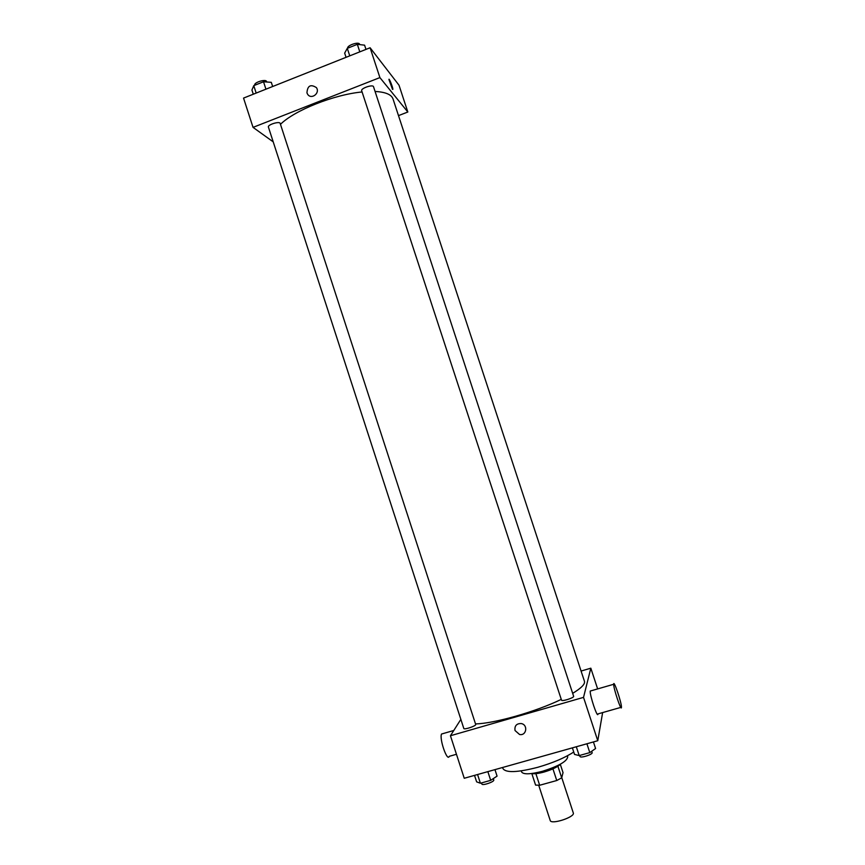 <?xml version="1.0" encoding="UTF-8"?>
<svg xmlns="http://www.w3.org/2000/svg" width="865" height="865" viewBox="0 0 865 865"><rect width="100%" height="100%" fill="white"/><g stroke="black" fill="none" stroke-linecap="round" stroke-linejoin="round"><path stroke-width="1.3" d="M538.733 785.312L550.216 820.485C551.005 824.983 575.322 817.047 573.3 812.938L561.753 777.635M560.325 764.39L563.029 772.629L561.699 777.84L556.757 780.522L539.663 785.258L535.576 785.085L531.834 773.613M535.868 773.645L539.663 785.258M552.94 768.855L556.757 780.522M560.682 764.011C557.676 766.952 552.14 769.623 544.085 772.023C538.452 773.548 534.256 774.056 531.499 773.548M557.903 766.239L561.699 777.84M567.375 755.805L567.721 756.864C567.018 761.384 558.585 766.195 542.431 771.299C530.332 774.402 523.39 774.618 521.606 771.937L521.26 770.877M573.744 752.02C564.791 757.848 552.843 762.93 537.922 767.255C517.497 772.532 505.841 772.975 502.965 768.596L502.597 767.482M602.635 712.587L597.769 740.721L464.246 778.273L450.438 735.747L460.85 719.366M581.075 671.045L590.827 668.191L583.529 697.374L597.769 740.721M583.529 697.374L450.438 735.747M515.032 730.525C514.426 725.746 516.535 723.432 521.336 723.573C528.288 724.87 526.461 736.039 519.551 734.493L515.032 730.525C514.426 725.746 516.535 723.432 521.336 723.573C528.288 724.87 526.461 736.039 519.562 734.493L515.032 730.525M475.512 723.908C494.175 723.583 535.878 711.733 561.266 699.385M572.662 693.352C581.323 688.086 585.259 684.074 584.448 681.296L393.013 98.934C391.445 94.512 385.466 92.014 375.075 91.463M561.515 699.947L561.515 700.142C561.709 701.785 574.436 697.72 573.625 696.271L373.518 86.727C372.988 84.11 360.554 88.338 361.678 90.739L561.515 700.142M463.813 728.471C463.997 730.071 476.474 725.854 475.685 724.459L280.184 123.436C279.687 120.905 267.317 124.733 268.41 127.079L463.813 728.471M590.827 668.191L597.639 688.918M597.953 714.155C597.477 718.469 589.671 695.157 590.222 691.059L591 690.832M443.107 733.574L441.539 734.028C439.15 738.764 447.292 762.227 449.281 756.324L456.45 754.28M621.448 707.462C621.265 711.7 613.426 688.302 613.685 684.28C613.577 678.949 621.686 702.888 621.459 707.213L621.448 707.462M280.476 124.333C294.403 110.396 334.009 94.566 362.078 91.971M398.495 115.618L407.826 112.017L379.897 77.591L253.045 127.371L273.221 141.871M407.826 112.017L399.003 85.203L370.101 47.759L379.897 77.591M370.101 47.759L243.541 98.091L253.045 127.371M307.616 94.242L306.945 92.89C307.475 85.689 310.621 83.927 316.406 87.614C320.396 93.16 311.238 100.048 307.616 94.242L306.945 92.89C307.475 85.689 310.621 83.927 316.406 87.614M392.515 89.365L388.915 79.483C388.947 77.428 393.078 87.787 392.861 89.365L392.515 89.365M388.99 79.288C390.656 81.721 391.942 85.084 392.861 89.365L392.861 89.365M272.659 86.511L271.296 82.337L263.522 81.764L253.769 85.657L251.931 90.047L253.283 94.209M263.522 81.764L265.933 89.182M253.769 85.657L256.17 93.063M254.818 85.235L254.775 85.105C253.596 82.489 265.955 78.693 266.539 81.483L266.701 82.002M365.982 49.402L364.587 45.164L357.342 44.331L347.298 48.343L344.659 53.111L346.043 57.328M357.342 44.331L359.808 51.857M347.298 48.343L349.763 55.847M347.719 48.17C346.67 45.467 358.943 41.325 359.548 44.191L359.689 44.602M494.953 769.634L497.061 776.121L490.693 780.349L480.399 783.236L476.626 781.852L474.517 775.386M487.86 771.634L490.693 780.349M477.567 774.532L480.399 783.236M481.502 782.922L481.859 784.025C482.173 786.004 494.661 781.755 493.753 779.992L493.299 778.619M593.422 741.943L595.585 748.517L589.811 752.615L579.204 755.577L574.533 754.421L572.381 747.857M586.913 743.77L589.811 752.615M576.306 746.755L579.204 755.577M579.972 756.226L579.972 756.453C580.296 758.475 593.055 754.431 592.114 752.604L591.682 751.285M453.79 730.482L441.539 734.028M597.985 713.906L620.811 707.397M590.222 691.059L613.685 684.28M579.647 755.459L579.972 756.453"/></g></svg>
